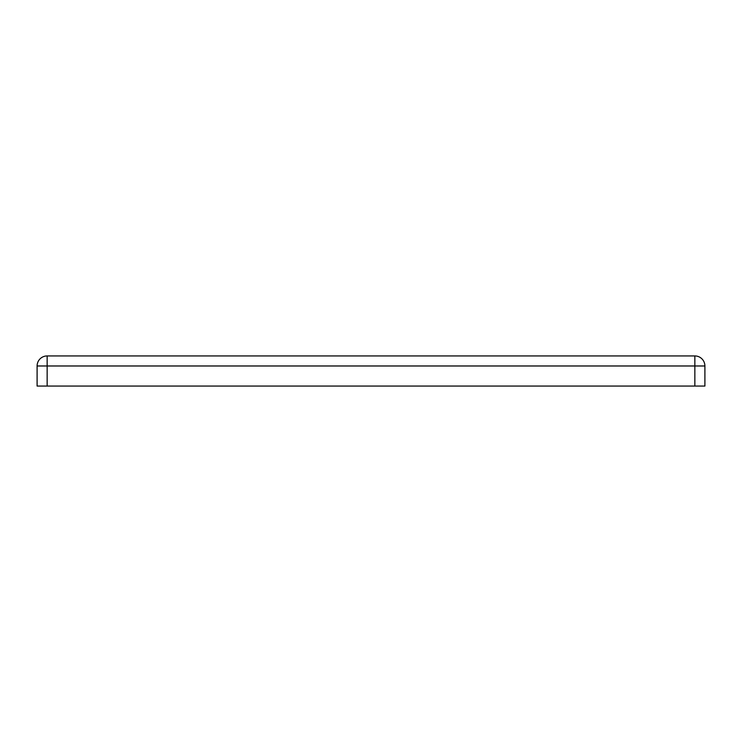 <?xml version="1.0" encoding="UTF-8"?>
<svg xmlns="http://www.w3.org/2000/svg" width="742" height="742" viewBox="0 0 742 742"><rect width="100%" height="100%" fill="white"/><g stroke="black" fill="none" stroke-linecap="round" stroke-linejoin="round"><path stroke-width="1.11" d="M47.145 386.063L37.1 386.063L37.1 365.982L47.145 365.982L47.145 355.937L694.855 355.937A10.045 10.045 0 0 1 704.9 365.982L704.9 386.063L694.855 386.063L694.855 365.982L47.145 365.982L47.145 386.063L694.855 386.063M47.145 355.937A10.045 10.045 0 0 0 37.1 365.982A10.045 10.045 0 0 1 47.145 355.937M704.9 365.982L694.855 365.982L694.855 355.937A10.045 10.045 0 0 1 704.9 365.982"/></g></svg>
